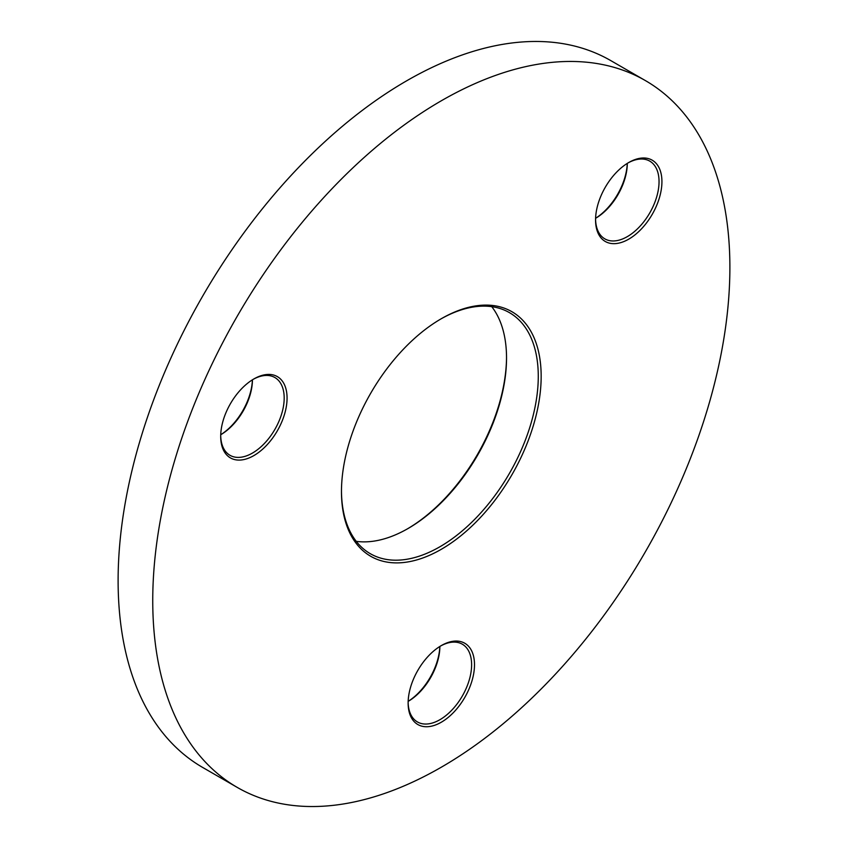 <?xml version="1.0" encoding="UTF-8"?>
<svg xmlns="http://www.w3.org/2000/svg" width="848" height="848" viewBox="0 0 848 848"><rect width="100%" height="100%" fill="white"/><g stroke="black" fill="none" stroke-linecap="round" stroke-linejoin="round"><path stroke-width="1.27" d="M407.411 528.876A141.203 81.525 120 0 0 506.532 357.199M491.745 306.658A139.157 80.348 -60 0 1 506.532 358.026A139.157 80.348 -60 0 1 408.132 528.463L408.132 528.463A139.157 80.348 -60 0 1 356.255 541.342M441.31 318.71L441.31 318.71A141.203 81.525 -60 0 1 541.162 376.353A141.203 81.525 -60 0 1 441.31 549.292A141.203 81.525 -60 0 1 341.468 491.639A141.203 81.525 -60 0 1 441.31 318.71L441.31 318.71M341.468 490.801A139.157 80.348 120 0 0 370.29 553.68A139.157 80.348 120 0 0 439.868 546.79A139.157 80.348 120 0 0 530.784 424.159A139.157 80.348 120 0 0 509.447 312.647A139.157 80.348 120 0 0 440.589 319.124M441.31 645.582L441.31 645.582A46.926 27.094 -60 0 1 474.498 664.747A46.926 27.094 -60 0 1 441.31 722.22A46.926 27.094 -60 0 1 408.132 703.066A46.926 27.094 -60 0 1 441.31 645.582L441.31 645.582M408.132 702.218A44.891 25.917 120 0 0 417.428 721.945A44.891 25.917 120 0 0 439.868 719.729A44.891 25.917 120 0 0 469.198 680.17A44.891 25.917 120 0 0 462.319 644.194A44.891 25.917 120 0 0 440.589 646.017M408.164 701.338A46.926 27.094 120 0 0 439.836 646.473M439.868 646.452A44.891 25.917 -60 0 1 408.164 701.381M628.739 162.509L628.75 162.509A46.926 27.094 -60 0 1 661.928 181.673A46.926 27.094 -60 0 1 628.75 239.147A46.926 27.094 -60 0 1 595.561 219.992A46.926 27.094 -60 0 1 628.75 162.509L628.75 162.509M595.572 219.144A44.891 25.917 120 0 0 604.857 238.871A44.891 25.917 120 0 0 627.297 236.645A44.891 25.917 120 0 0 656.628 197.096A44.891 25.917 120 0 0 649.748 161.12A44.891 25.917 120 0 0 628.018 162.943M595.593 218.265A46.926 27.094 120 0 0 627.266 163.399M627.297 163.378A44.891 25.917 -60 0 1 595.593 218.307M253.881 378.939L253.881 378.939A46.926 27.094 -60 0 1 287.069 398.094A46.926 27.094 -60 0 1 253.881 455.577A46.926 27.094 -60 0 1 220.703 436.413A46.926 27.094 -60 0 1 253.881 378.939L253.881 378.939M220.703 435.565A44.891 25.917 120 0 0 229.999 455.302A44.891 25.917 120 0 0 252.439 453.076A44.891 25.917 120 0 0 281.769 413.517A44.891 25.917 120 0 0 274.89 377.54A44.891 25.917 120 0 0 253.149 379.363M252.439 379.809A44.891 25.917 -60 0 1 220.734 434.727A46.926 27.094 120 0 0 252.407 379.819M441.31 100.785A408.1 235.617 120 0 0 174.709 460.4A408.1 235.617 120 0 0 237.27 787.421A408.1 235.617 120 0 0 441.31 767.207A408.1 235.617 120 0 0 707.921 407.591A408.1 235.617 120 0 0 645.36 80.571A408.1 235.617 120 0 0 441.31 100.785M645.36 80.571L610.73 60.579A408.1 235.617 120 0 0 406.69 80.793A408.1 235.617 120 0 0 140.079 440.409A408.1 235.617 120 0 0 202.64 767.429L237.27 787.421"/></g></svg>

